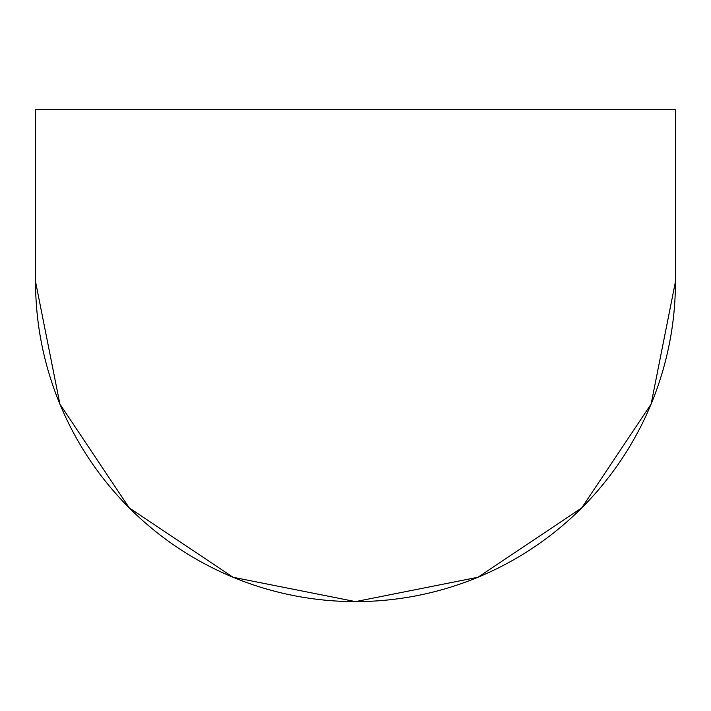 <?xml version="1.0" encoding="UTF-8"?>
<svg xmlns="http://www.w3.org/2000/svg" width="711" height="711" viewBox="0 0 711 711"><rect width="100%" height="100%" fill="white"/><g stroke="black" fill="none" stroke-linecap="round" stroke-linejoin="round"><path stroke-width="0.53" stroke-dasharray="3.56 2.67" d="M675.45 281.663L675.45 109.387L35.55 109.387L35.55 281.663L59.902 404.106L129.26 507.903L233.057 577.261L355.5 601.613L477.943 577.261L581.74 507.903L651.098 404.106L675.45 281.663L675.45 109.387L35.55 109.387L35.55 281.663"/><path stroke-width="1.07" d="M35.55 109.387L675.45 109.387L675.45 281.663A319.95 319.95 0 0 1 355.5 601.613A319.95 319.95 0 0 0 675.45 281.663L675.45 109.387L35.55 109.387L35.55 281.663A319.95 319.95 0 0 0 355.5 601.613A319.95 319.95 0 0 1 35.55 281.663L35.55 109.387M35.55 281.663L59.902 404.106L129.26 507.903L233.057 577.261L355.5 601.613L477.943 577.261L581.74 507.903L651.098 404.106L675.45 281.663"/></g></svg>
